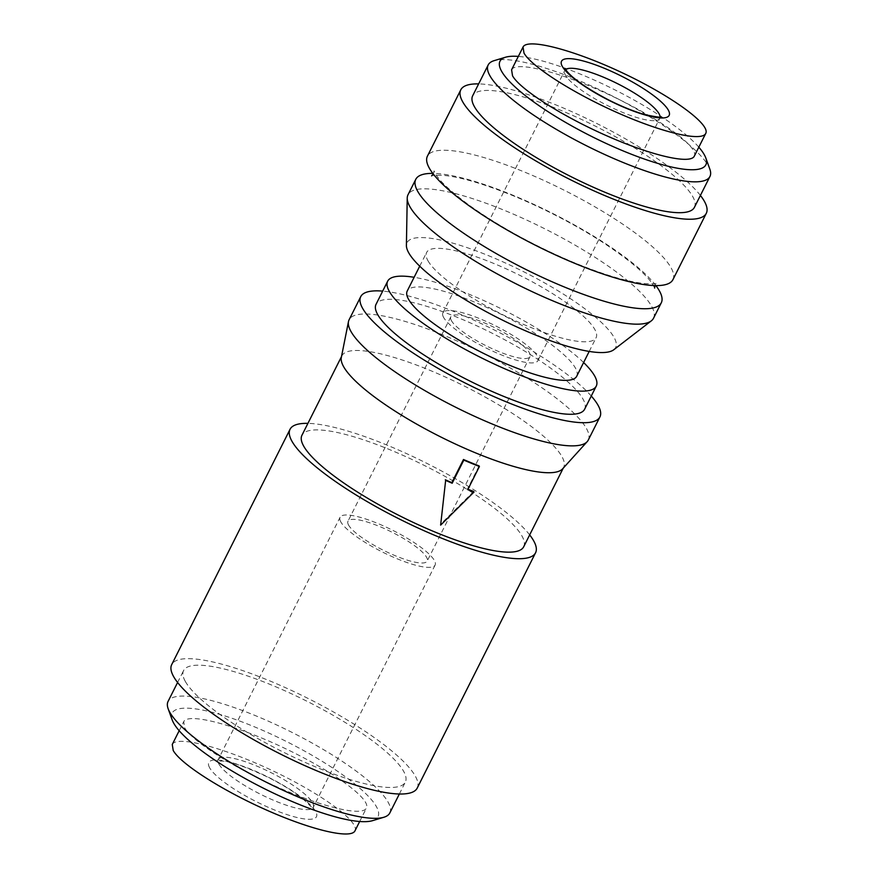 <?xml version="1.0" encoding="UTF-8"?>
<svg xmlns="http://www.w3.org/2000/svg" width="878" height="878" viewBox="0 0 878 878"><rect width="100%" height="100%" fill="white"/><g stroke="black" fill="none" stroke-linecap="round" stroke-linejoin="round"><path stroke-width="0.66" stroke-dasharray="4.39 3.29" d="M209.655 767.811A60.286 13.62 -153.3 0 1 279.27 783.022A60.286 13.62 -153.3 0 1 299.003 817.967A60.286 13.62 -153.3 0 1 209.655 767.811M340.829 521.949A53.185 12.018 -153.3 0 1 340.071 517.274A53.185 12.018 -153.3 0 1 392.982 530.444A53.185 12.018 -153.3 0 1 435.104 565.081A53.185 12.018 -153.3 0 1 389.942 555.631A53.185 12.018 -153.3 0 1 340.829 521.949M443.653 317.507A53.185 12.018 -153.3 0 1 442.896 312.831A53.185 12.018 -153.3 0 1 495.807 325.99A53.185 12.018 -153.3 0 1 537.929 360.628A53.185 12.018 -153.3 0 1 492.767 351.189A53.185 12.018 -153.3 0 1 443.653 317.507M451.446 320.711A44.328 10.009 -153.3 0 1 450.82 316.815A44.328 10.009 -153.3 0 1 494.918 327.779A44.328 10.009 -153.3 0 1 530.016 356.644A44.328 10.009 -153.3 0 1 492.382 348.775A44.328 10.009 -153.3 0 1 451.446 320.711M348.621 525.154A44.328 10.009 -153.3 0 1 347.984 521.258A44.328 10.009 -153.3 0 1 392.082 532.233A44.328 10.009 -153.3 0 1 427.18 561.097A44.328 10.009 -153.3 0 1 389.547 553.228A44.328 10.009 -153.3 0 1 348.621 525.154M473.681 491.428L440.295 524.528M479.07 465.911L467.436 489.057A124.105 28.03 26.7 0 0 467.963 489.255M467.436 489.057L467.765 489.65M172.264 744.467C176.511 735.138 223.385 747.365 272.235 770.544C321.15 793.591 359.947 821.874 354.964 830.862M184.665 727.752C192.128 741.241 234.009 767.921 278.644 787.61C323.302 807.409 362.416 816.54 366.411 808.111C371.394 799.134 332.597 770.851 283.682 747.804C234.832 724.613 187.947 712.387 183.711 721.716L184.665 727.752M511.589 69.801C515.836 60.461 562.71 72.698 611.56 95.878C660.475 118.925 699.272 147.208 694.289 156.196M427.981 260.788A94.857 21.423 26.7 0 0 515.573 320.854A94.857 21.423 26.7 0 0 596.107 337.69A94.857 21.423 26.7 0 0 520.994 275.922A94.857 21.423 26.7 0 0 426.631 252.447A94.857 21.423 26.7 0 0 427.981 260.788M576.703 376.267A94.857 21.423 26.7 0 0 501.59 314.5A94.857 21.423 26.7 0 0 407.227 291.024M613.766 349.762A116.741 26.373 26.7 0 0 523.211 271.511A116.741 26.373 26.7 0 0 406.404 245.467M653.528 318.231A137.407 31.037 26.7 0 0 544.711 228.763A137.407 31.037 26.7 0 0 408.018 194.751M655.899 285.591A137.407 31.037 26.7 0 0 552.471 213.332A137.407 31.037 26.7 0 0 432.799 173.383M672.921 279.654A137.407 31.037 26.7 0 0 564.115 190.186A137.407 31.037 26.7 0 0 427.41 156.174M700.403 195.432A137.407 31.037 26.7 0 0 597.49 123.842A137.407 31.037 26.7 0 0 478.653 83.904M694.421 207.329A124.105 28.03 26.7 0 0 596.14 126.52A124.105 28.03 26.7 0 0 472.66 95.801M709.841 169.147A124.105 28.03 26.7 0 0 611.659 95.658A124.105 28.03 26.7 0 0 494.127 60.659M698.822 147.186A115.248 26.033 26.7 0 0 614.633 89.732A115.248 26.033 26.7 0 0 518.327 56.411M372.502 820.678A115.248 26.033 26.7 0 0 286.755 741.658A115.248 26.033 26.7 0 0 172.198 719.938M389.81 812.962A124.105 28.03 26.7 0 0 291.54 732.153A124.105 28.03 26.7 0 0 168.06 701.434M185.357 681.482A124.105 28.03 26.7 0 0 299.958 760.074A124.105 28.03 26.7 0 0 405.34 782.1A124.105 28.03 26.7 0 0 307.059 701.292A124.105 28.03 26.7 0 0 183.579 670.572A124.105 28.03 26.7 0 0 185.357 681.482M417.215 788.082A137.407 31.037 26.7 0 0 308.408 698.614A137.407 31.037 26.7 0 0 171.704 664.602M529.664 534.9A137.407 31.037 26.7 0 0 426.752 463.299A137.407 31.037 26.7 0 0 307.915 423.361M523.683 546.796A124.105 28.03 26.7 0 0 425.402 465.988A124.105 28.03 26.7 0 0 301.933 435.269M562.633 468.819A124.105 28.03 26.7 0 0 563.632 467.37A124.105 28.03 26.7 0 0 465.351 386.561A124.105 28.03 26.7 0 0 341.882 355.842A124.105 28.03 26.7 0 0 341.312 357.5M588.271 440.076A133.862 30.236 26.7 0 0 482.274 352.923A133.862 30.236 26.7 0 0 349.093 319.79M591.267 396.022A133.862 30.236 26.7 0 0 493.908 329.777A133.862 30.236 26.7 0 0 382.687 291.112M584.616 409.236A116.741 26.373 26.7 0 0 492.174 333.234A116.741 26.373 26.7 0 0 376.036 304.337M583.618 362.537A116.741 26.373 26.7 0 0 414.131 277.294M218.995 764.211A53.185 12.018 26.7 0 0 268.097 797.882A53.185 12.018 26.7 0 0 313.259 807.332A53.185 12.018 26.7 0 0 271.148 772.695A53.185 12.018 26.7 0 0 218.227 759.536A53.185 12.018 26.7 0 0 218.995 764.211M660.08 117.026A53.185 12.018 -153.3 0 1 659.773 118.376A53.185 12.018 -153.3 0 1 614.611 108.938A53.185 12.018 -153.3 0 1 565.498 75.256A53.185 12.018 -153.3 0 1 564.741 70.58A53.185 12.018 -153.3 0 1 565.63 69.527M435.104 565.081L313.259 807.332L312.897 809.417C314.368 809.79 310.779 806.059 302.109 798.223C293.065 791.144 281.662 784.142 267.878 777.195C246.213 767.065 231.21 761.698 222.847 761.105L216.767 761.072L218.227 759.536L340.071 517.274M442.896 312.831L564.741 70.58L565.103 68.484M537.929 360.628L659.773 118.376L661.233 116.84M450.82 316.815L347.984 521.258M530.016 356.644L427.18 561.097M179.178 730.715L183.711 721.716M359.673 821.501L366.411 808.111M589.204 351.419L596.107 337.69M419.717 266.177L426.631 252.447M433.304 174.042L434.072 170.903L435.137 173.295C439.077 180.648 450.666 191.459 469.906 205.726C499.681 226.831 533.956 245.62 572.73 262.083C604.163 274.979 628.56 282.167 645.945 283.671C653.188 283.89 656.92 283.693 657.128 283.089L655.076 285.58M654.626 288.083L652.892 284.582C646.076 273.815 628.407 259.109 599.872 240.484C572.665 223.33 543.734 208.404 513.07 195.695C483.065 183.59 459.688 176.796 442.951 175.326C435.587 175.084 431.789 175.282 431.57 175.896M399.347 794.008L405.34 782.1M177.597 682.469L183.579 670.572M563.237 468.15L563.632 467.37M341.487 356.622L341.882 355.842"/><path stroke-width="1.32" d="M562.37 66.519A60.286 13.62 -153.3 0 1 631.984 81.731A60.286 13.62 -153.3 0 1 651.717 116.664A60.286 13.62 -153.3 0 1 562.37 66.519M440.635 525.121L445.651 480.365A125.883 28.436 26.7 0 0 452.181 483.24L463.825 460.094A125.883 28.436 26.7 0 0 479.41 466.503L467.765 489.65A125.883 28.436 26.7 0 0 474.021 492.031L440.635 525.121L445.651 480.365M467.963 489.255A124.105 28.03 26.7 0 0 473.681 491.428L474.021 492.031M445.322 479.772A124.105 28.03 26.7 0 0 451.841 482.648L463.485 459.501A124.105 28.03 26.7 0 0 479.07 465.911L479.41 466.503M451.841 482.648L452.181 483.24M463.485 459.501L463.825 460.094M359.673 821.501L354.964 830.862C350.97 839.291 311.866 830.149 267.208 810.361C222.573 790.672 180.681 763.992 173.218 750.492L172.264 744.467L179.178 730.715M523.99 53.075L523.036 47.05C527.272 37.721 574.157 49.947 622.996 73.137C671.922 96.185 710.708 124.467 705.736 133.445C701.731 141.874 662.627 132.743 617.969 112.944C573.334 93.255 531.453 66.574 523.99 53.075M705.736 133.445L694.289 156.185C690.295 164.625 651.18 155.483 606.533 135.695C561.898 116.006 520.006 89.326 512.543 75.826L511.589 69.801L523.036 47.05M419.717 266.177L407.227 291.024A94.857 21.423 26.7 0 0 408.588 299.365A94.857 21.423 26.7 0 0 496.169 359.42A94.857 21.423 26.7 0 0 576.703 376.267L589.204 351.419M432.799 173.383A137.407 31.037 26.7 0 0 415.777 179.321L408.018 194.751A137.407 31.037 26.7 0 0 407.227 198.11L406.404 245.467A116.741 26.373 26.7 0 0 408.753 252.875A116.741 26.373 26.7 0 0 510.853 324.158A116.741 26.373 26.7 0 0 613.766 349.762L651.3 320.865A137.407 31.037 26.7 0 0 653.528 318.231L661.288 302.8A137.407 31.037 26.7 0 0 655.899 285.591M407.227 198.11A137.407 31.037 26.7 0 0 409.982 206.835A137.407 31.037 26.7 0 0 530.169 290.728A137.407 31.037 26.7 0 0 651.3 320.865M415.777 179.321A137.407 31.037 26.7 0 0 417.741 191.404A137.407 31.037 26.7 0 0 544.612 278.414A137.407 31.037 26.7 0 0 661.288 302.8M478.653 83.904A137.407 31.037 26.7 0 0 460.785 89.83L427.41 156.174A137.407 31.037 26.7 0 0 429.386 168.258A137.407 31.037 26.7 0 0 556.257 255.268A137.407 31.037 26.7 0 0 672.921 279.654L706.296 213.31A137.407 31.037 26.7 0 0 700.403 195.432M460.785 89.83A137.407 31.037 26.7 0 0 462.75 101.903A137.407 31.037 26.7 0 0 589.632 188.913A137.407 31.037 26.7 0 0 706.296 213.31M518.327 56.411A115.248 26.033 26.7 0 0 505.498 57.235L494.127 60.659A124.105 28.03 26.7 0 0 488.19 64.939L472.66 95.801A124.105 28.03 26.7 0 0 474.438 106.71A124.105 28.03 26.7 0 0 589.039 185.302A124.105 28.03 26.7 0 0 694.421 207.329L709.94 176.478A124.105 28.03 26.7 0 0 709.841 169.147L705.802 157.974A115.248 26.033 26.7 0 0 698.822 147.186M488.19 64.939A124.105 28.03 26.7 0 0 489.968 75.848A124.105 28.03 26.7 0 0 604.558 154.44A124.105 28.03 26.7 0 0 709.94 176.478M505.498 57.235A115.248 26.033 26.7 0 0 501.634 71.337A115.248 26.033 26.7 0 0 620.098 149.633A115.248 26.033 26.7 0 0 705.802 157.974M177.597 682.469L168.06 701.434A124.105 28.03 26.7 0 0 168.159 708.765L172.198 719.938A115.248 26.033 26.7 0 0 173.756 723.263A115.248 26.033 26.7 0 0 268.053 790.496A115.248 26.033 26.7 0 0 372.502 820.678L383.873 817.253A124.105 28.03 26.7 0 0 389.81 812.962L399.347 794.008M168.159 708.765A124.105 28.03 26.7 0 0 169.838 712.343A124.105 28.03 26.7 0 0 271.39 784.745A124.105 28.03 26.7 0 0 383.873 817.253M307.915 423.361A137.407 31.037 26.7 0 0 290.047 429.287L171.704 664.602A137.407 31.037 26.7 0 0 173.668 676.675A137.407 31.037 26.7 0 0 300.55 763.684A137.407 31.037 26.7 0 0 417.215 788.082L535.569 552.767A137.407 31.037 26.7 0 0 529.664 534.9M290.047 429.287A137.407 31.037 26.7 0 0 292.023 441.371A137.407 31.037 26.7 0 0 418.894 528.38A137.407 31.037 26.7 0 0 535.569 552.767M341.487 356.622L301.933 435.269A124.105 28.03 26.7 0 0 303.711 446.178A124.105 28.03 26.7 0 0 418.312 524.759A124.105 28.03 26.7 0 0 523.683 546.796L563.237 468.15M382.687 291.112A133.862 30.236 26.7 0 0 360.737 296.643L349.093 319.79A133.862 30.236 26.7 0 0 348.478 321.578L341.312 357.5A124.105 28.03 26.7 0 0 343.66 366.752A124.105 28.03 26.7 0 0 454.782 443.741A124.105 28.03 26.7 0 0 562.633 468.819L587.195 441.645A133.862 30.236 26.7 0 0 588.271 440.076L599.915 416.94A133.862 30.236 26.7 0 0 591.267 396.022M348.478 321.578A133.862 30.236 26.7 0 0 351.013 331.555A133.862 30.236 26.7 0 0 470.871 414.592A133.862 30.236 26.7 0 0 587.195 441.645M360.737 296.643A133.862 30.236 26.7 0 0 362.658 308.408A133.862 30.236 26.7 0 0 486.258 393.168A133.862 30.236 26.7 0 0 599.915 416.94M414.131 277.294A116.741 26.373 26.7 0 0 387.67 281.19L376.036 304.337A116.741 26.373 26.7 0 0 377.705 314.598A116.741 26.373 26.7 0 0 485.501 388.515A116.741 26.373 26.7 0 0 584.616 409.236L596.261 386.101A116.741 26.373 26.7 0 0 583.618 362.537M387.67 281.19A116.741 26.373 26.7 0 0 389.349 291.452A116.741 26.373 26.7 0 0 497.135 365.369A116.741 26.373 26.7 0 0 596.261 386.101M565.63 69.527A53.185 12.018 -153.3 0 1 617.651 83.739A53.185 12.018 -153.3 0 1 660.08 117.026M565.103 68.484L566.892 71.261C573.543 79.229 587.426 88.766 608.52 99.905C622.304 106.831 634.739 111.813 645.813 114.853C657.271 117.136 662.407 117.795 661.233 116.84M655.076 285.58L654.626 288.083M431.603 175.874L433.304 174.042"/></g></svg>
